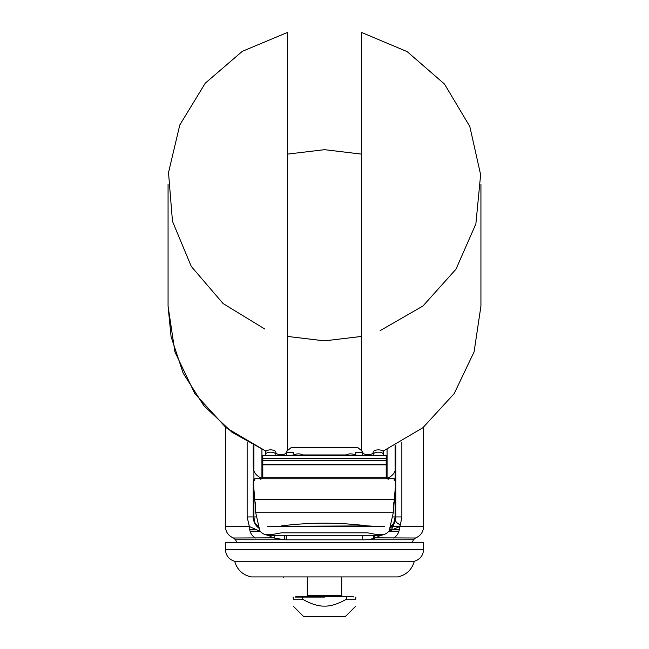 <?xml version="1.0" encoding="UTF-8"?>
<svg xmlns="http://www.w3.org/2000/svg" width="649" height="649" viewBox="0 0 649 649"><rect width="100%" height="100%" fill="white"/><g stroke="black" fill="none" stroke-linecap="round" stroke-linejoin="round"><path stroke-width="0.97" d="M261.928 449.489L261.928 478.264L262.731 476.544M258.878 526.639A13.905 12.039 180 0 1 253.232 516.953L253.232 483.075L253.418 519.224L255.325 524.287L259.284 528.424A13.905 13.905 0 0 1 253.232 516.953L247.139 516.953L247.139 442.083M261.863 478.483L261.863 478.248A13.905 12.039 -0.1 0 1 253.232 467.118L253.232 445.368M273.635 537.851L233.535 538.013L235.498 539.757L283.654 539.757M412.156 542.499L413.502 539.757L415.465 538.013L375.365 537.851M225.422 542.499L423.578 542.499L423.578 549.46L225.422 549.46L225.422 542.499M234.687 561.271C237.104 569.733 242.604 574.949 251.179 576.92L397.821 576.92C406.396 574.949 411.896 569.733 414.313 561.271L234.687 561.271C228.894 559.454 225.803 555.52 225.422 549.46M365.939 576.92L283.402 576.92M283.061 576.92L283.483 577.269M298.394 597.08L305.557 597.08M351.823 596.585L296.204 596.585L294.987 597.08L324.5 597.08M302.515 597.08L302.515 599.165C310.976 603.992 318.302 606.312 324.5 606.117C330.698 606.312 338.024 603.992 346.485 599.165L355.79 599.165C355.79 608.575 355.79 608.575 355.79 599.165C355.79 608.575 355.79 608.575 355.79 599.165L355.79 597.08M355.79 606.117L345.357 616.55L303.643 616.55L293.21 606.117M302.515 599.165L293.21 599.165C293.21 608.575 293.21 608.575 293.21 599.165C293.21 608.575 293.21 608.575 293.21 599.165L293.21 597.08M346.485 597.08L346.485 599.165M260.387 531.45L249.346 526.534C249.581 532.058 251.634 535.879 255.495 538.013M284.44 539.781L286.363 539.806M362.742 535.303L362.742 539.806L286.258 539.806L286.258 535.303M373.516 538.54C369.127 539.554 365.501 539.976 362.637 539.806M374.846 535.303L374.846 538.037A20.857 9.889 180 0 0 380.322 535.303M374.952 537.989L373.305 538.605M268.678 535.303A20.857 9.889 180 0 0 274.154 538.037L274.154 535.303M274.154 538.037L284.546 539.79L284.546 535.303M387.08 478.475L386.269 476.536M393.505 538.013C397.375 535.879 399.419 532.058 399.654 526.534L388.613 531.45M389.708 528.473L391.404 527.061L395.436 519.946C395.192 521.39 396.831 523.062 400.352 524.968L399.654 526.534L423.578 526.534L423.578 427.172M395.703 518.308L395.436 519.946L395.768 516.953L401.861 516.953L401.861 442.074M400.352 524.968L401.861 516.953M233.535 538.013C228.416 535.896 225.706 532.075 225.422 526.534L249.346 526.534L247.139 516.953M261.928 467.118L262.796 469.608M389.716 528.424L391.404 527.061L389.716 528.424A13.905 13.905 0 0 0 395.768 516.953L395.768 483.075A3.48 3.423 180 0 0 394.203 480.211L394.203 478.751A3.48 3.423 180 0 1 395.768 481.607L395.768 467.118A13.905 12.039 -179.9 0 1 387.137 478.248L387.137 478.483M386.204 477.153L262.796 477.153L262.796 455.679L386.204 455.679L386.204 475.693L386.991 478.451L386.204 477.997L386.204 475.693M262.796 475.693L262.796 477.997L262.009 478.451L262.796 475.693M254.797 480.211A3.48 3.423 180 0 0 253.232 483.075L253.232 481.607A3.48 3.423 180 0 1 254.797 478.751L254.797 480.211L254.797 478.751L260.711 478.581L260.711 479.238L262.009 478.451M260.606 478.589L262.585 478.248M253.232 483.075A3.48 3.423 180 0 0 253.248 483.375L254.806 500.914L255.722 504.711L255.722 512.726L254.984 501.823M253.297 482.434L254.806 499.446L394.194 499.446L394.194 500.914L395.752 483.375A3.48 3.423 180 0 0 395.768 483.075L395.768 516.953A13.905 12.039 0 0 1 390.122 526.639M374.351 534.103L381.304 535.303L384.549 534.362A20.857 8.048 0 0 0 389.392 529.868L393.278 512.726L255.722 512.726L259.608 529.868A20.857 8.048 0 0 0 264.451 534.362L267.696 535.303L281.544 532.813L367.456 532.813L373.508 533.949M281.544 525.901A208.58 126.401 0 0 1 324.5 523.191A208.58 126.401 0 0 1 367.456 525.901L273.399 526.339M373.508 526.225L367.456 525.901M374.449 534.119L373.41 533.932M374.449 526.274L373.41 526.217M375.584 526.339L384.549 526.339L374.351 526.266M395.703 482.434L393.278 512.726L393.278 504.711L394.016 501.823M394.203 480.211L394.203 478.751L388.289 478.751M392.183 478.581L394.308 478.767M392.288 478.581L386.991 478.451L388.289 479.238L388.289 478.581M363.278 455.679A5.216 2.442 0 0 1 362.742 454.6L362.742 452.296A5.216 2.442 0 0 0 367.959 454.738A5.216 2.442 0 0 0 373.167 452.296L373.167 454.6A5.216 2.442 0 0 1 372.631 455.679M285.722 455.679A5.216 2.442 0 0 0 286.258 454.6L286.258 452.296L293.21 452.296L293.21 455.679M293.389 455.679A5.216 2.442 0 0 1 297.567 453.911A5.216 2.442 0 0 1 302.75 454.949L302.75 455.679M302.75 454.949L346.25 454.949L302.75 454.949M355.611 455.679A5.216 2.442 180 0 0 351.433 453.911A5.216 2.442 180 0 0 346.25 454.949L346.25 455.679M286.258 452.248L286.258 452.248A5.216 2.442 0 0 1 286.955 451.031L291.474 447.364L357.526 447.364L362.045 451.031A5.216 2.442 0 0 1 362.742 452.248M265.4 455.679L265.4 452.296A5.216 2.442 180 0 1 270.617 449.862A5.216 2.442 180 0 1 275.833 452.296A5.216 2.442 0 0 0 281.041 454.738A5.216 2.442 0 0 0 286.258 452.296M275.833 452.296L275.833 454.6A5.216 2.442 180 0 0 270.617 452.166A5.216 2.442 180 0 0 265.4 454.6L265.4 452.296M373.167 452.296A5.216 2.442 0 0 1 378.383 449.862A5.216 2.442 0 0 1 383.6 452.296L383.6 454.6A5.216 2.442 0 0 0 378.383 452.166A5.216 2.442 0 0 0 373.167 454.6M355.79 455.679L355.79 452.296L362.742 452.296M383.6 452.296L383.6 455.679M275.833 454.6A5.216 2.442 180 0 0 276.369 455.679M389.408 529.787L391.306 529.811L393.059 526.534L399.654 526.534M259.259 531.093L250.019 531.093M398.981 531.093L388.865 531.093M388.694 531.344L398.908 531.344M260.022 531.344L250.092 531.344M257.182 526.655L258.919 526.81M390.081 526.81L393.059 526.534L395.079 516.953L395.079 491.001M395.768 445.368L395.768 483.075M254.797 523.354L253.921 516.953L253.921 491.001M256.679 516.953L253.921 516.953M387.072 478.264L387.072 467.118L386.204 469.608M387.072 449.489L387.072 467.118M361.55 450.633L361.55 32.45L407.134 51.604L444.46 84.021L469.803 126.474L480.633 174.711L475.871 223.921L455.987 269.189L422.97 305.987L380.119 330.649M287.45 450.633L287.45 32.45L242.328 51.32L205.238 83.202L179.805 124.973L168.513 172.561L172.472 221.309L191.293 266.455L223.126 303.586L264.873 329.067M287.45 336.425L324.5 340.871L361.55 336.425M253.321 518.478L253.232 516.953A13.905 13.905 0 0 0 259.284 528.424M413.502 539.757L365.355 539.757M341.707 577.269L341.707 595.344L307.293 595.344L306.945 596.39M373.41 535.303L373.41 538.573M253.248 482.775L253.248 483.375M384.549 534.362L375.609 534.362M273.399 534.362L264.451 534.362M395.752 482.775L395.752 483.375M254.797 478.751L260.711 478.751M261.758 478.751L387.234 478.751M262.796 464.814L386.204 464.814M262.796 460.628L386.204 460.628M262.796 458.324L386.204 458.324M362.045 451.031L362.045 452.296M286.955 452.296L286.955 451.031M315.966 455.355A7.666 0.949 0 0 0 316.501 455.679M332.499 455.679A7.666 0.949 0 0 0 333.034 455.355M332.791 455.355A1.736 1.728 180 0 0 331.988 455.679M330.893 455.679A5.216 5.176 180 0 0 331.436 455.355M317.564 455.355A5.216 5.176 180 0 0 318.107 455.679M317.012 455.679A1.736 1.728 180 0 0 316.209 455.355M256.177 529.811L249.687 529.811M399.313 529.811L391.306 529.811M253.921 479.562L253.921 445.725M395.079 479.562L395.079 445.725M392.321 516.953L395.079 516.953M236.844 542.499L235.498 539.757M414.313 561.271C420.106 559.454 423.197 555.52 423.578 549.46M307.293 577.269L307.293 595.344M341.707 595.344L342.055 596.39M297.177 596.585L296.204 596.585M352.31 596.39L296.69 596.39M352.796 596.585L354.013 597.08M415.465 538.013C420.593 535.896 423.294 532.075 423.578 526.534M255.844 525.065L257.442 526.915M391.404 527.061L390.925 527.499L391.404 527.061M225.422 526.534L225.422 427.172M381.304 535.303L267.696 535.303M381.304 526.615L267.696 526.615M262.796 464.376L386.204 464.376M331.29 455.355L330.698 455.679M317.71 455.355L318.302 455.679M383.024 451.185L422.897 427.723L454.17 393.627L474.094 351.863L480.933 306.109L480.933 184.438L480.933 306.109L474.094 351.863L454.17 393.627L422.913 427.707L383.024 451.193M168.067 184.438L168.067 306.141L171.076 336.661L183.18 373.199L203.843 405.682L232.066 432.315L265.976 451.185L226.103 427.723L194.83 393.627L174.905 351.863L168.067 306.101M361.55 154.121L324.492 149.676L287.45 154.121"/></g></svg>
